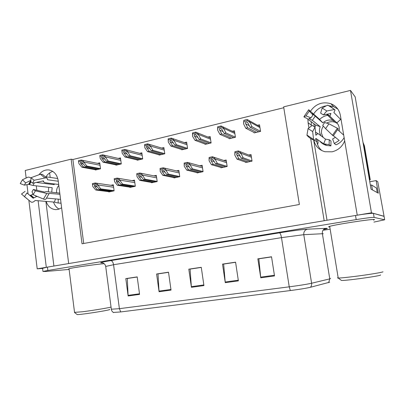 <?xml version="1.0" encoding="UTF-8"?>
<svg xmlns="http://www.w3.org/2000/svg" width="405" height="405" viewBox="0 0 405 405"><rect width="100%" height="100%" fill="white"/><g stroke="black" fill="none" stroke-linecap="round" stroke-linejoin="round"><path stroke-width="0.61" d="M59.16 209.112C56.462 207.669 54.574 205.31 53.501 202.024M61.631 207.846L57.961 209.446L55.657 209.638C51.065 209.177 47.886 206.434 46.119 201.401M321.929 150.64C319.165 148.311 317.464 145.355 316.832 141.76L316.325 138.702M313.845 140.145C315.267 146.159 318.978 150.022 324.982 151.728L332.059 151.809C338.099 150.326 342.306 146.681 344.68 140.879M384.087 216.381L371.461 212.802L357.25 215.187L340.342 115.233C339.218 109.679 336.064 105.847 330.89 103.726C322.486 101.361 315.652 103.888 310.397 111.304M307.916 118.954L308.083 122.725L308.934 127.914M337.821 109.072L333.679 106.687L329.235 105.735M326.298 105.821C320.79 106.647 316.533 109.436 313.526 114.195M311.177 121.54L311.339 125.226L308.083 122.725M369.765 181.774L376.118 180.584L378.29 193.165L371.036 189.155L355.18 96.901L350.492 90.411L371.461 212.802M376.118 180.584L377.764 181.734L384.061 216.265L373.425 213.344C371.274 213.182 365.305 213.891 355.514 215.475L47.441 267.123L42.576 268.312M28.897 200.642L37.199 268.839L42.586 268.414M283.783 107.725L72.885 159.514L71.148 159.17L25.226 170.475L26.148 178.028M26.953 184.66L28.077 193.873M36.283 185.839L36.83 190.274M38.116 200.728L46.307 267.31L37.199 268.839M310.681 138.545L324.182 220.73L68.673 263.564L58.204 180.726C57.075 174.454 53.89 170.849 48.666 169.918C44.849 169.654 41.629 171.259 39.007 174.737M71.148 159.17L82.033 243.78L299.366 204.49L283.647 106.864L350.492 90.411M50.19 177.425L49.623 172.91M314.381 126.922L313.84 123.647M72.885 159.514L83.703 243.476M254.062 132.481L254.127 132.901L260.562 131.402L259.524 124.78L257.469 125.272M229.139 138.338L229.2 138.728L235.421 137.275L234.424 130.759L232.328 131.26M181.688 149.475L181.734 149.82L187.566 148.458L186.644 142.145L184.498 142.656M159.079 154.776L159.124 155.105L164.774 153.784L163.883 147.562L161.727 148.078M137.173 159.909L137.214 160.223L142.687 158.947L141.836 152.817L139.674 153.333M115.936 164.886L115.977 165.189L121.282 163.949L120.462 157.91L118.3 158.421M205.026 144.003L205.082 144.367L211.101 142.96L210.144 136.546L208.018 137.052M95.337 169.71L95.377 170.004L100.521 168.799L99.731 162.845L97.58 163.362M245.612 162.137L245.673 162.506L252.042 161.134L251.014 154.518L248.736 155.019M220.938 167.473L220.988 167.817L227.149 166.49L226.162 159.98L223.854 160.486M173.942 177.623L173.988 177.937L179.759 176.691L178.853 170.378L176.504 170.895M151.551 182.458L151.597 182.756L157.186 181.551L156.31 175.335L153.956 175.851M129.853 187.14L129.894 187.429L135.31 186.26L134.47 180.134L132.116 180.65M197.063 172.631L197.108 172.96L203.072 171.674L202.125 165.265L199.786 165.777M108.813 191.676L108.849 191.96L114.104 190.826L113.294 184.786L110.945 185.303M307.375 135.776L306.934 135.28C308.818 137.462 311.116 139.077 313.824 140.125C314.194 140.434 314.766 140.059 315.53 138.996L315.981 138.464L323.646 143.815L329.149 144.646L329.209 139.71L325.539 139.168L317.971 133.539L315.885 135.219L314.989 127.17L312.65 131.569L313.581 139.472L327.027 220.254M45.881 201.381L53.911 266.039M46.018 176.823C47.744 174.023 50.012 172.221 52.812 171.411M373.577 220.118L374.529 219.535C372.894 218.715 333.401 224.81 329.245 226.506C328.485 226.765 328.409 226.921 329.022 226.962L329.791 226.972M104.191 263.701L103.624 263.746C95.539 264.318 70.485 267.978 68.637 268.854L69.073 269.097M329.655 282.194L310.433 287.287C306.22 288.269 299.523 289.362 290.344 290.557L120.736 311.941L113.258 312.447M323.767 230.197L330.151 229.164M373.911 222.087L384.674 219.799L374.124 217.404C371.982 217.298 366.009 218.027 356.208 219.596L47.856 270.474L42.96 271.451L45.406 271.492L69.113 269.431M128.142 295.969L125.808 278.6L137.199 276.893L139.583 294.4L128.142 295.969L128.086 295.361L139.497 293.792M225.276 282.665L222.522 264.116L235.573 262.162L238.388 280.867L225.276 282.665L225.2 282.017L238.287 280.214M260.764 277.805L257.843 258.825L271.532 256.775L274.514 275.921L260.764 277.805L260.678 277.142L274.408 275.253M159.069 291.732L156.608 273.988L168.515 272.206L171.031 290.096L159.069 291.732L159.008 291.109L170.94 289.469M191.418 287.302L188.811 269.163L201.27 267.3L203.933 285.591L191.418 287.302L191.347 286.669L203.836 284.948M127.55 278.458L137.204 276.929M223.844 264.045L235.578 262.197M258.992 258.785L271.537 256.81M158.223 273.866L168.52 272.241M190.289 269.067L201.275 267.335M188.811 269.163L190.274 268.981M201.29 267.421L190.087 269.097L191.347 286.669M156.608 273.988L158.208 273.785M168.531 272.327L158.001 273.901L159.008 291.109M257.843 258.825L258.982 258.694M271.552 256.902L258.841 258.805L260.678 277.142M222.522 264.116L223.828 263.959M235.589 262.288L223.661 264.07L225.2 282.017M125.808 278.6L127.54 278.377M137.219 277.015L127.312 278.493L128.086 295.361M111.147 191.464L97.286 189.677L94.593 186.457L94.522 184.989L96.532 186.027L99.215 189.251L100.764 188.912L97.818 184.979C97.62 184.052 96.739 183.394 95.175 183.004L92.37 183.632L92.836 186.548L95.742 190.011L109.654 191.788M114.083 190.679L100.764 188.912M113.025 191.059L99.215 189.251M97.286 189.677L95.742 190.011M97.878 185.429L95.296 183.921L92.487 184.548M95.296 183.921L95.175 183.004M97.519 169.503L83.42 166.885L80.676 163.569L80.56 162.051L82.569 163.109L85.308 166.435L86.822 166.075L83.82 162.04C83.627 161.129 82.742 160.461 81.177 160.036L78.428 160.704L78.95 163.676L81.911 167.245L96.056 169.842M100.506 168.667L86.822 166.075M99.357 169.072L85.308 166.435M83.42 166.885L81.911 167.245M83.881 162.486L81.294 160.942L78.55 161.605M81.294 160.942L81.177 160.036L99.863 163.822M132.212 186.928L118.989 184.928L116.387 181.627L116.377 180.124L118.387 181.182L120.979 184.493L122.578 184.138L119.728 180.114C119.526 179.172 118.645 178.499 117.096 178.094L114.195 178.742L114.585 181.723L117.399 185.272L130.668 187.262M135.29 186.118L122.578 184.138M134.146 186.513L120.979 184.493M118.989 184.928L117.399 185.272M119.789 180.569L117.222 179.025L114.321 179.673L114.195 178.742M117.222 179.025L117.096 178.094M114.321 179.673L114.585 181.723M153.935 182.255L141.401 180.023L138.895 176.636C138.373 175.831 138.394 175.319 138.956 175.092L140.96 176.18L143.456 179.572L145.106 179.213L142.363 175.081C142.155 174.125 141.279 173.436 139.74 173.021L136.743 173.689L137.047 176.742L139.755 180.382L152.346 182.594M157.165 181.415L145.106 179.213M155.93 181.825L143.456 179.572M141.401 180.023L139.755 180.382M142.428 175.547L139.872 173.963L136.875 174.636L136.743 173.689M139.872 173.963L139.74 173.021M136.875 174.636L137.047 176.742M176.352 177.425L164.557 174.955L162.152 171.482C161.661 170.657 161.706 170.125 162.289 169.898L164.288 171.006L166.683 174.489L168.389 174.12L165.751 169.887C165.539 168.915 164.668 168.212 163.144 167.776L160.046 168.47L160.258 171.588L162.856 175.33L174.712 177.78M179.744 176.56L168.389 174.12M178.413 176.985L166.683 174.489M164.557 174.955L162.856 175.33M165.822 170.358L163.281 168.733L160.183 169.427L160.046 168.47M163.281 168.733L163.144 167.776M160.183 169.427L160.258 171.588M118.149 164.683L104.647 161.833L101.989 158.431C101.432 157.621 101.417 157.099 101.939 156.872L103.948 157.955L106.596 161.367L108.16 160.993L105.249 156.862C105.047 155.935 104.171 155.252 102.612 154.816L99.777 155.505L100.222 158.542L103.093 162.202L116.64 165.032M121.267 163.822L108.16 160.993M120.042 164.238L106.596 161.367M104.647 161.833L103.093 162.202M105.31 157.312L102.733 155.733L99.898 156.421M102.733 155.733L102.612 154.816M139.416 159.712L126.562 156.613L123.996 153.125C123.459 152.295 123.464 151.764 124.011 151.526L126.016 152.634L128.572 156.133L130.187 155.748L127.378 151.516C127.17 150.574 126.294 149.875 124.75 149.42L121.819 150.133L122.183 153.242L124.958 156.998L137.857 160.076M142.671 158.826L130.187 155.748M141.365 159.256L128.572 156.133M126.562 156.613L124.958 156.998M127.438 151.971L124.877 150.351L121.945 151.065L121.819 150.133M124.877 150.351L124.75 149.42M121.945 151.065L122.183 153.242M161.352 154.583L149.197 151.222L146.726 147.643C146.22 146.792 146.245 146.245 146.812 146.002L148.817 147.142L151.273 150.731L152.943 150.331L150.235 145.992C150.022 145.036 149.151 144.317 147.623 143.851L144.595 144.585L144.869 147.769L147.536 151.617L159.747 154.958M164.754 153.672L152.943 150.331M163.367 154.113L151.273 150.731M149.197 151.222L147.536 151.617M150.301 146.458L147.754 144.793L144.727 145.532L144.595 144.585M147.754 144.793L147.623 143.851M144.727 145.532L144.869 147.769M183.992 149.293L172.581 145.653L170.221 141.978C169.741 141.107 169.796 140.54 170.389 140.292L172.383 141.456L174.732 145.142L176.458 144.732L173.861 140.282C173.649 139.305 172.783 138.576 171.264 138.09L168.136 138.849L168.313 142.109L170.869 146.063L182.336 149.683M187.55 148.357L176.458 144.732M186.072 148.807L174.732 145.142M172.581 145.653L170.869 146.063M173.932 140.753L171.401 139.047L168.272 139.811L168.136 138.849M171.401 139.047L171.264 138.09M168.272 139.811L168.313 142.109M327.63 115.298L326.921 115.45C324.147 116.119 321.707 117.435 319.591 119.394L308.686 109.73L309.278 111.091L312.974 114.969L312.29 113.516L322.825 122.862C325.914 120.179 329.346 119.389 333.118 120.487L326.557 114.291M341.132 119.915L333.892 112.524L335.077 110.013L334.231 109.542L326.805 110.975L323.398 114.929L330.931 113.466L329.898 116.255L336.854 122.877C338.899 125.165 339.673 127.879 339.172 131.028M337.709 129.711L343.232 134.688L343.511 133.969M335.396 137.33L332.626 138.966L334.282 143.542L339.198 140.449L333.457 135.736M334.282 143.542L335.988 144.838C339.532 143.375 342.245 140.96 344.123 137.594M319.641 141.016C321.484 143.208 323.823 144.691 326.648 145.461L330.925 145.922L330.981 141.061L329.209 139.71M329.149 144.646L330.925 145.922M321.205 135.948C319.287 133.118 318.953 130.03 320.198 126.674L312.356 120.346L308.828 118.589L311.015 117.835L306.003 115.901L303.942 116.706C303.745 116.888 304.682 117.425 306.762 118.326L315.672 125.099L314.994 127.205M321.489 133.579L321.57 133.559C321.18 130.916 321.772 128.446 323.347 126.152M326.653 123.12C329.341 121.611 332.1 121.303 334.925 122.189L337.33 123.429M321.57 133.559L323.079 137.341M315.525 132.05L316.968 133.123M311.015 117.835L312.974 114.969M326.805 110.975L322.157 108.008L320.644 113.157L323.398 114.929M314.989 127.17L312.26 125.383L308.083 128.562L312.65 131.569M328.951 123.798L324.668 122.533L322.684 125.413L325.595 128.648L328.951 123.798L337.38 128.243C338.261 128.719 338.479 128.957 338.033 128.962L333.254 135.933L325.595 128.648M306.003 115.901L309.278 111.091M322.157 108.008L327.427 105.229L327.994 105.244L334.616 109.517M306.934 135.28L308.083 128.562M369.365 179.43L369.623 179.374L363.756 145.243L363.123 143.122M317.631 139.614L318.127 142.626L317.591 144.595M369.623 179.374L370.266 179.8L364.439 145.922L362.981 142.302M370.266 179.8L369.456 179.987M372.291 189.849L377.288 192.613M376.483 188.087L371.608 184.974L372.443 189.823M370.357 185.206L371.608 184.974M325.539 139.168L323.646 143.815M340.645 119.369L336.854 122.877M320.198 126.674L315.672 125.099M319.591 119.394L322.825 122.862M333.138 120.493L333.477 119.662M45.719 176.777L57.758 178.514M58.269 181.248L47.501 179.764L47.395 178.802C47.132 178.008 46.297 177.739 44.899 178.003L34.091 180.296L32.592 183.217L43.376 180.883L43.613 181.815L44.793 182.69L58.679 184.488M59.768 193.109L45.902 191.611L44.768 192.086L33.362 189.479L35.387 190.846L46.823 193.443C48.549 193.813 49.344 193.792 49.202 193.382L59.92 194.299M60.563 199.371L46.686 198.091M37.64 196.597L36.627 196.501L33.154 198.222L26.892 192.937L24.518 196.633L30.891 201.908C31.97 202.586 33.205 202.277 34.607 200.986L35.24 200.485L54.391 202.1L57.652 202.945L61.044 203.199M48.767 187.333L48.286 191.869M36.354 182.402L54.017 184.655L54.736 183.981M56.462 192.75L56.629 192.714C56.346 189.889 57.07 187.459 58.796 185.409M51.713 192.238L52.179 187.738L32.972 185.444L28.583 184.356L24.346 185.151L25.672 182.878L30.866 180.341M26.892 192.937L29.935 195.433L32.992 194.349M34.091 180.296L31.043 177.699L30.78 181.668L32.592 183.217M33.362 189.479L32.015 191.767L33.124 194.689L35.387 190.846M24.346 185.151L20.25 183.576L22.472 179.754L25.672 182.878M24.518 196.633L21.511 194.015L25.1 191.378M31.023 178.038C29.621 177.223 28.552 176.955 27.823 177.238L22.472 179.754M31.043 177.699L40.404 174.216L42.429 174.383L46.939 178.175M49.111 193.641L46.054 198.85C45.709 199.533 44.849 199.604 43.482 199.063L33.124 194.689M58.158 202.961L58.234 199.159M55.515 198.906L54.391 202.1M53.394 183.804L54.017 184.655M341.076 280.164L341.471 280.457C345.44 280.817 379.303 276.164 380.533 275.076L380.639 274.929M338.145 277.617L337.861 277.708C337.304 277.906 337.421 278.017 338.2 278.033L338.216 278.033C340.939 278.022 347.125 277.4 356.78 276.169C369.274 274.56 382.016 272.438 382.998 271.826M77.072 314.452L77.254 314.589C79.016 314.852 100.425 311.734 107.295 310.21C109.416 309.754 110.14 309.501 109.461 309.455M74.535 312.361L82.625 311.754C91.11 310.665 103.979 308.61 109.031 307.547L111.056 307.081M199.498 172.444L188.492 169.72L186.204 166.151C185.738 165.306 185.814 164.759 186.422 164.521L188.416 165.66L190.694 169.239L192.456 168.85L189.94 164.511C189.722 163.524 188.857 162.805 187.348 162.349L184.143 163.068L184.26 166.268L186.735 170.105L197.802 172.808M203.052 171.553L192.456 168.85M201.619 171.988L190.694 169.239M188.492 169.72L186.735 170.105M190.011 164.992L187.49 163.326L184.285 164.04L184.143 163.068M187.49 163.326L187.348 162.349M184.285 164.04L184.26 166.268M223.398 167.3L213.253 164.303L211.086 160.638C210.651 159.767 210.757 159.206 211.39 158.963L213.374 160.132L215.526 163.802L217.353 163.402L214.969 158.952C214.746 157.945 213.886 157.206 212.397 156.74L209.081 157.479L209.091 160.76L211.435 164.698L221.646 167.675M227.134 166.379L217.353 163.402M225.595 166.83L215.526 163.802M213.253 164.303L211.435 164.698M215.04 159.438L212.544 157.732L209.228 158.471L209.081 157.479M212.544 157.732L212.397 156.74M209.228 158.471L209.091 160.76M248.103 161.985L238.874 158.694L236.844 154.928C236.444 154.032 236.576 153.46 237.239 153.201L239.213 154.406L241.233 158.178L243.127 157.768L240.879 153.191C240.651 152.169 239.8 151.414 238.327 150.928L234.895 151.698L234.794 155.054L236.996 159.109L246.291 162.375M252.026 161.038L243.127 157.768M250.371 161.494L241.233 158.178M238.874 158.694L236.996 159.109M240.955 153.687L238.484 151.936L235.047 152.705L234.895 151.698M238.484 151.936L238.327 150.928M235.047 152.705L234.794 155.054M207.37 143.831L196.764 139.897L194.516 136.12C194.066 135.224 194.147 134.642 194.764 134.384L196.754 135.584L198.987 139.366L200.769 138.945L198.298 134.379C198.08 133.387 197.22 132.637 195.716 132.131L192.481 132.921L192.562 136.257L194.992 140.317L205.654 144.231M211.091 142.869L200.769 138.945M209.517 143.329L198.987 139.366M196.764 139.897L194.992 140.317M198.369 134.855L195.863 133.108L192.623 133.893L192.481 132.921M195.863 133.108L195.716 132.131M192.623 133.893L192.562 136.257M231.518 138.186L221.778 133.939L219.662 130.061C219.237 129.139 219.353 128.542 219.996 128.274L220.553 128.294L221.97 129.504L224.081 133.392L225.924 132.951L223.59 128.263C223.363 127.261 222.512 126.492 221.034 125.965L217.672 126.78L217.647 130.202L219.945 134.379L229.746 138.601M235.411 137.204L225.924 132.951M233.736 137.67L224.081 133.392M221.778 133.939L219.945 134.379M223.661 128.755L221.176 126.957L217.824 127.772L217.672 126.78M221.176 126.957L221.024 125.965M217.824 127.772L217.647 130.202M256.481 132.354L247.673 127.772L245.688 123.783C245.303 122.836 245.445 122.224 246.119 121.945L246.736 121.981L248.083 123.206L250.057 127.205L251.966 126.755L249.774 121.935C249.561 120.948 248.756 120.179 247.354 119.622L246.179 119.591L243.764 120.422L243.623 123.935L245.774 128.228L254.649 132.784M260.557 131.357L251.966 126.755M258.775 131.817L250.057 127.205M247.673 127.772L245.774 128.228M249.85 122.431L247.389 120.589L243.921 121.429L243.764 120.422M247.389 120.589L247.232 119.576M243.921 121.429L243.623 123.935M314.437 140.135L316.832 141.76M120.736 311.941L119.394 308.671L289.241 286.831C299.472 285.479 306.929 284.28 311.607 283.242L329.771 278.873L330.591 278.372M323.271 233.685L303.785 234.677L281.485 237.644L113.562 264.728L105.705 266.424M328.658 282.66L329.771 278.873L322.345 233.482C322.152 230.764 323.317 229.053 325.828 228.349C328.389 228.263 327.63 228.663 323.549 229.549M102.328 262.85L102.176 262.855C98.643 262.926 101.503 262.177 110.742 260.612L279.44 232.84C280.27 233.143 280.954 234.743 281.485 237.644L289.241 286.831L290.344 290.557M111.34 309.217L119.394 308.671L113.562 264.728C113.086 262.146 112.144 260.774 110.742 260.612M279.44 232.84C290.486 231.007 303.239 229.357 307.451 229.19C304.808 229.939 303.588 231.771 303.785 234.677L311.607 283.242C311.82 284.826 311.43 286.173 310.433 287.287M307.451 229.19L325.828 228.349M384.674 219.799L384.061 216.265M374.124 217.404L373.425 213.344M356.208 219.596L355.514 215.475M47.856 270.474L47.441 267.123M97.185 186.811L94.593 186.457M113.623 187.226L97.818 184.979M83.374 164.091L80.676 163.569M100.055 165.265L83.82 162.04M119.07 182.053L116.387 181.627M134.809 182.614L119.728 180.114M141.684 177.157L138.895 176.636M156.669 177.861L142.363 175.081M165.053 172.12L162.152 171.482M179.223 172.955L165.751 169.887M104.789 159.043L101.989 158.431M120.796 160.37L105.249 156.862M126.902 153.849L123.996 153.125M142.185 155.323L127.378 151.516M149.754 148.508L146.726 147.643M164.248 150.118L150.235 145.992M173.375 143.016L170.221 141.978M187.024 144.747L173.861 140.282M327.063 114.185L329.898 116.255M317.773 133.468L315.546 132.278M312.356 120.346L315.12 116.301M309.673 118.989L310.027 118.174M330.029 113.587L330.541 114.099M316.34 134.688L315.789 134.475M309.081 118.736L309.192 118.462M303.942 116.706L308.686 109.73M327.427 105.229C330.06 106.115 332.328 107.553 334.231 109.542M313.581 139.472L306.95 135.073M337.38 128.243L332.464 135.305M376.453 187.915L377.242 192.481M363.756 145.243L364.439 145.922M36.627 196.501L35.23 195.58M32.972 185.444L34.354 182.837M29.55 184.619L30.993 181.779M43.254 180.908L43.578 181.329M33.883 197.756L30.836 195.119M28.978 184.432L30.826 181.01M33.488 198.141L30.314 195.387M28.583 184.356L30.866 180.402M40.404 174.216L44.899 178.003M30.826 201.857L26.791 198.516M46.823 193.443L43.482 199.063M189.226 166.936L186.204 166.151M202.51 167.888L189.94 164.511M214.24 161.61L211.086 160.638M226.572 162.663L214.969 158.952M240.15 156.153L236.844 154.928M251.439 157.261L240.879 153.191M197.812 137.381L194.516 136.12M210.539 139.209L198.298 134.379M223.114 131.61L219.662 130.061M234.839 133.488L223.59 128.263M249.328 125.727L245.688 123.783M259.964 127.58L249.774 121.935M333.679 106.687L330.89 103.726M49.658 170.08L48.666 169.918M113.506 312.594C111.188 310.954 111.36 309.167 111.37 309.45L105.68 266.222C104.875 263.012 101.797 262.622 101.873 262.805L102.197 262.83M42.96 271.451L42.55 268.13M113.415 185.667L95.033 182.969M134.597 181.076L117.025 178.073M156.452 176.347L139.76 173.026M179.01 171.477L163.362 167.832M120.604 158.952L102.769 154.857M141.993 153.935L125.079 149.516M164.055 148.772L148.144 144.018M147.531 146.083L147.243 146.002M186.837 143.456L172.014 138.358M171.204 140.413L170.854 140.297M326.648 145.461L324.82 144.18M333.118 120.487L334.925 122.189M327.144 114.169L329.761 115.896M61.049 203.229L57.652 202.945M42.819 181.005L43.613 181.815M24.275 196.511L30.891 201.908M341.471 280.457L338.2 278.033M329.69 226.37L338.216 278.033M77.254 314.589L74.555 312.569M69.027 268.733L74.56 312.569M202.303 166.465L187.793 162.486M187.125 164.597L186.832 164.516M226.365 161.306L213.101 156.988M212.215 159.079L211.84 158.963M251.242 155.996L239.34 151.343M238.216 153.394L237.735 153.211M210.357 137.989L196.719 132.541M195.711 134.566L195.276 134.399M234.667 132.359L222.304 126.562M221.084 128.537L220.553 128.294M259.802 126.573L248.817 120.437M247.384 122.33L246.736 121.981"/></g></svg>
